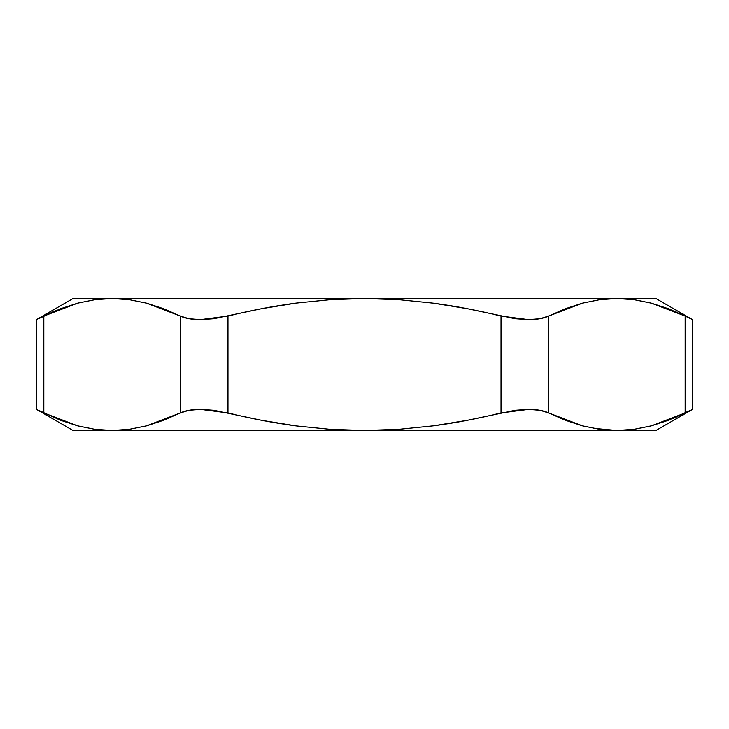 <?xml version="1.0" encoding="UTF-8"?>
<svg xmlns="http://www.w3.org/2000/svg" width="729" height="729" viewBox="0 0 729 729"><rect width="100%" height="100%" fill="white"/><g stroke="black" fill="none" stroke-linecap="round" stroke-linejoin="round"><path stroke-width="1.09" d="M668.356 420.314L651.38 425.854L685.178 412.942L651.38 425.854L634.23 429.308L616.916 430.493L593.661 428.36L616.916 430.493L655.963 430.493L692.55 409.37L668.329 420.323L651.343 425.864L634.212 429.308L616.916 430.493L599.602 429.308L582.453 425.854L548.655 412.942L548.655 316.058L582.489 303.136L599.621 299.692L616.916 298.507L73.037 298.507L36.45 319.63L60.671 308.677L77.657 303.136L94.788 299.692L112.084 298.507L73.037 298.507M94.77 429.308L77.62 425.854L60.644 420.314L36.45 409.37L36.45 319.63L43.822 316.058L77.657 303.136L94.788 299.692L112.084 298.507L129.398 299.692L146.547 303.146L180.345 316.058L180.345 412.942L146.511 425.864L129.379 429.308L112.084 430.493L73.037 430.493L364.5 430.493L330.064 429.326L295.846 425.891C274.031 423.002 251.414 418.683 227.967 412.942L227.967 316.058C251.414 310.317 274.031 305.998 295.846 303.109L330.064 299.674L364.5 298.507L399.109 299.692L433.582 303.173C455.261 306.052 477.741 310.354 501.033 316.058L501.033 412.942C477.741 418.646 455.261 422.948 433.582 425.827L399.109 429.308L364.5 430.493L112.084 430.493L94.77 429.308L77.62 425.854L43.822 412.942L43.822 316.058L38.355 318.71M616.916 298.507L112.084 298.507L129.398 299.692L146.547 303.146L163.524 308.686L180.345 316.058L188.993 318.71L200.439 319.63L213.797 318.719L261.82 308.64L295.846 303.109L330.064 299.674L364.5 298.507L399.109 299.692L433.582 303.173L467.535 308.713L515.13 318.71L528.489 319.63L539.961 318.719L548.655 316.058L565.504 308.677L582.489 303.136L599.621 299.692L616.916 298.507L655.963 298.507L616.916 298.507L634.23 299.692L651.38 303.146L685.178 316.058L685.178 412.942L690.645 410.29M94.788 299.692L112.084 298.507M60.644 308.686L77.62 303.146L43.822 316.058L36.45 319.63L36.45 409.37L43.822 412.942L43.822 316.058L55.714 310.654M655.963 430.493L364.5 430.493L330.064 429.326L295.846 425.891L261.82 420.36L213.87 410.29L200.511 409.37L189.039 410.281L180.345 412.942L163.496 420.323L146.511 425.864L129.379 429.308L112.084 430.493M616.916 430.493L599.621 429.308L582.453 425.854L565.476 420.314L548.655 412.942L540.007 410.29L528.561 409.37L515.203 410.281L467.535 420.287L433.582 425.827L399.109 429.308L364.5 430.493L616.916 430.493L634.23 429.308M673.432 418.282L692.55 409.37L692.55 319.63L685.178 316.058L692.55 319.63L655.963 298.507M634.23 299.692L651.38 303.146L668.329 308.677M668.356 308.686L685.178 316.058L685.178 412.942M180.345 316.058L180.345 412.942C185.394 410.564 192.11 409.37 200.511 409.37L227.967 412.942L227.967 316.058L200.439 319.63C192.073 319.621 185.376 318.436 180.345 316.058M501.033 316.058L501.033 412.942L528.561 409.37C536.927 409.379 543.624 410.564 548.655 412.942L548.655 316.058C543.606 318.436 536.89 319.63 528.489 319.63L501.033 316.058M73.037 430.493L36.45 409.37"/></g></svg>
